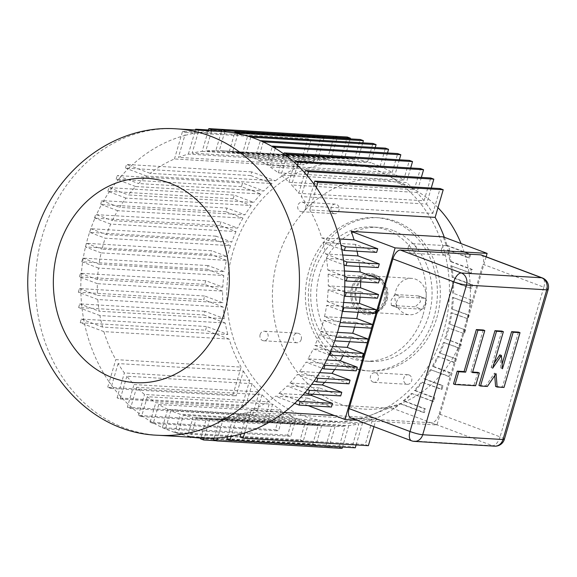 <?xml version="1.0" encoding="UTF-8"?>
<svg xmlns="http://www.w3.org/2000/svg" width="577" height="577" viewBox="0 0 577 577"><rect width="100%" height="100%" fill="white"/><g stroke="black" fill="none" stroke-linecap="round" stroke-linejoin="round"><path stroke-width="0.43" stroke-dasharray="2.88 2.16" d="M329.719 211.095L309.835 209.913L316.384 187.503M421.419 309.2L397.928 307.793L391.704 305.457L415.195 306.856L421.419 309.2A5.756 2.842 110.6 0 0 425.826 304.31A5.756 2.842 110.6 0 0 425.047 298.331A5.756 2.842 110.6 0 0 424.622 298.244L418.397 295.9L394.906 294.501L401.13 296.845A5.756 2.842 110.6 0 0 396.724 301.728A5.756 2.842 110.6 0 0 397.503 307.707A5.756 2.842 110.6 0 0 397.928 307.793M376.471 276.873A18.226 15.666 -86.6 0 0 372.482 276.022A18.226 15.666 -86.6 0 0 356.564 288.637A18.226 15.666 -86.6 0 0 370.319 312.409A18.226 15.666 -86.6 0 0 386.229 299.795A18.226 15.666 -86.6 0 0 376.471 276.873M391.704 305.457L391.293 305.37L391.127 300.09L394.906 294.501M418.397 295.9L418.844 296.001L420.496 301.836L415.195 306.856M425.386 302.132A18.226 15.666 -86.6 0 0 415.628 279.21A18.226 15.666 -86.6 0 0 411.639 278.352A18.226 15.666 -86.6 0 0 395.728 290.967A18.226 15.666 -86.6 0 0 409.475 314.746A18.226 15.666 -86.6 0 0 425.386 302.132M387.016 300.09A19.185 16.488 -86.6 0 0 376.738 275.965A19.185 16.488 -86.6 0 0 372.54 275.063A19.185 16.488 -86.6 0 0 355.785 288.341A19.185 16.488 -86.6 0 0 370.261 313.369A19.185 16.488 -86.6 0 0 387.016 300.09M408.285 246.999A4.796 4.126 -86.6 0 0 411.906 253.253A4.796 4.126 -86.6 0 0 416.089 249.935A4.796 4.126 -86.6 0 0 412.476 243.682A4.796 4.126 -86.6 0 0 408.285 246.999M334.646 136.266L337.264 137.247L331.075 158.415L205.765 150.95A134.297 115.429 -86.6 0 1 215.848 150.532L221.409 131.52A153.489 131.917 93.4 0 1 221.936 131.556M221.409 131.52L221.409 131.52A153.489 131.917 -86.6 0 0 211.478 131.412L205.765 150.95M214.969 239.808L89.666 232.343L105.223 238.2L230.526 245.665L214.969 239.808L216.036 236.159L231.774 242.08L106.464 234.615A134.297 115.429 -86.6 0 1 110.741 224.092L236.043 231.557L219.859 225.47L220.926 221.813L237.652 228.11L112.349 220.645A134.297 115.429 -86.6 0 1 117.658 210.677L242.967 218.142L225.946 211.737L227.013 208.088L244.958 214.839L119.655 207.374A134.297 115.429 -86.6 0 1 125.966 198.099L251.269 205.563L233.166 198.755L234.233 195.105L253.678 202.419L128.375 194.954A134.297 115.429 -86.6 0 1 135.638 186.522L260.948 193.987L241.46 186.652L242.528 183.003L263.826 191.016L138.523 183.551A134.297 115.429 -86.6 0 1 146.702 176.093L272.005 183.558L250.735 175.552L251.803 171.903L275.445 180.803L150.143 173.338A134.297 115.429 -86.6 0 1 174.463 158.971L299.766 166.436L307.851 138.79L310.974 139.966L303.704 164.834L178.394 157.37A134.297 115.429 -86.6 0 1 188.362 154.102L313.664 161.567L320.949 136.67L324.072 137.838L317.408 160.622L192.105 153.157A134.297 115.429 -86.6 0 1 202.188 151.34L207.965 131.585A153.489 131.917 93.4 0 1 211.478 131.412L211.622 130.936M208.21 130.734L207.965 131.585A153.489 131.917 -86.6 0 0 198.106 132.638L192.105 153.157M188.362 154.102L194.456 133.251A153.489 131.917 93.4 0 1 198.106 132.638L198.769 130.373L324.072 137.838M195.415 129.969L194.456 133.251A153.489 131.917 -86.6 0 0 184.806 135.458L178.394 157.37M174.463 158.971L181.012 136.561A153.489 131.917 93.4 0 1 184.806 135.458L185.671 132.501L310.974 139.966M307.851 138.79L182.548 131.325L181.012 136.561A153.489 131.917 -86.6 0 0 130.979 166.126L150.143 173.338M146.702 176.093L127.964 169.039A153.489 131.917 93.4 0 1 130.979 166.126L126.5 164.438L251.803 171.903M250.735 175.552L125.433 168.087L127.964 169.039A153.489 131.917 -86.6 0 0 120.687 176.843L138.523 183.551M135.638 186.522L118.09 179.916A153.489 131.917 93.4 0 1 120.687 176.843L117.225 175.538L242.528 183.003M241.46 186.652L116.157 179.187L118.09 179.916A153.489 131.917 -86.6 0 0 111.476 188.592L128.375 194.954M125.966 198.099L109.255 191.816A153.489 131.917 93.4 0 1 111.476 188.592L108.93 187.64L234.233 195.105M233.166 198.755L107.863 191.29L109.255 191.816A153.489 131.917 -86.6 0 0 103.391 201.258L119.655 207.374M117.658 210.677L101.523 204.604A153.489 131.917 93.4 0 1 103.391 201.258L101.711 200.623L227.013 208.088M225.946 211.737L101.523 204.604A153.489 131.917 -86.6 0 0 96.496 214.68L112.349 220.645M110.741 224.092L94.953 218.149A153.489 131.917 93.4 0 1 96.496 214.68L220.926 221.813M219.859 225.47L94.953 218.149A153.489 131.917 -86.6 0 0 90.82 228.73L106.464 234.615M89.666 232.343L90.2 230.519A153.489 131.917 93.4 0 1 90.82 228.73L216.036 236.159M90.733 228.694L90.2 230.519A153.489 131.917 -86.6 0 0 87.906 237.76A153.489 131.917 -86.6 0 0 85.93 245.124L86.463 243.299L211.766 250.764L227.324 256.621L102.021 249.156A134.297 115.429 -86.6 0 1 103.521 243.638A134.297 115.429 -86.6 0 1 105.223 238.2M196.368 417.964L321.67 425.429A134.297 115.429 -86.6 0 0 330.131 426.295L204.821 418.83A134.297 115.429 -86.6 0 1 196.368 417.964L190.951 436.5A153.489 131.917 93.4 0 1 187.662 435.873L193.057 417.423A134.297 115.429 -86.6 0 1 183.349 415.159L177.997 433.457A153.489 131.917 -86.6 0 0 187.662 435.873L187.525 436.342L312.835 443.807L318.367 424.888L193.057 417.423M165.476 428.862L163.911 428.271A153.489 131.917 -86.6 0 0 176.403 432.974L174.845 432.382L180.161 414.192A134.297 115.429 -86.6 0 1 170.792 410.673L165.476 428.862L290.779 436.327L287.656 435.152L293.037 416.753L167.734 409.288A134.297 115.429 -86.6 0 1 158.754 404.513L284.057 411.978A134.297 115.429 -86.6 0 0 293.037 416.753M342.392 311.27L326.611 305.327A134.297 115.429 -86.6 0 1 324.49 316.665L340.142 322.55M283.906 412.519L251.161 410.564A134.297 115.429 -86.6 0 0 275.474 396.197L307.779 398.123A134.297 115.429 93.4 0 1 301.021 402.97L393.038 408.451A134.297 115.429 -86.6 0 0 399.803 403.604L400.784 403.662A134.297 115.429 -86.6 0 1 376.464 418.029L373.946 426.641M334.386 415.527L376.464 418.029M444.333 237.277A134.297 115.429 -86.6 0 1 447.067 245.384L446.086 245.326A134.297 115.429 -86.6 0 0 443.215 236.858M339.485 238.979L321.757 237.919A134.297 115.429 -86.6 0 0 309.835 209.913M243.4 371.04A134.297 115.429 -86.6 0 0 249.675 380.409L124.365 372.944A134.297 115.429 -86.6 0 1 118.097 363.575L243.4 371.04L236.13 395.909L233.007 394.733L241.092 367.087L115.789 359.622A134.297 115.429 -86.6 0 1 103.86 331.616L229.163 339.081A134.297 115.429 -86.6 0 0 241.092 367.087M324.49 316.665L341.209 317.66M362.306 357.105L345.573 350.816L313.268 348.89L329.121 354.855M471.524 300.098L453.58 293.347L471.524 300.098L470.457 303.747L452.455 297.285A134.297 115.429 -86.6 0 1 451.459 308.883L469.166 315.237L468.098 318.886L451.914 312.799A134.297 115.429 -86.6 0 1 449.793 324.13L465.531 330.051L464.463 333.701L447.925 327.786L464.463 333.701M464.55 329.994L463.482 333.643M443.468 331.876A129.457 111.267 -86.6 0 0 386.33 174.607A129.457 111.267 -86.6 0 0 232.769 252.589A129.457 111.267 -86.6 0 0 258.604 384.462A129.457 111.267 -86.6 0 0 372.021 414.755A129.457 111.267 -86.6 0 0 443.468 331.876M447.067 245.384L470.709 254.284L469.642 257.933L447.391 249.87A134.297 115.429 -86.6 0 1 450.024 261.395L471.322 269.416L470.255 273.065L450.767 265.73A134.297 115.429 -86.6 0 1 452.152 277.422L471.597 284.735L470.529 288.385L452.426 281.576A134.297 115.429 -86.6 0 1 452.599 293.289M450.024 261.395L450.998 261.453A134.297 115.429 -86.6 0 0 448.372 249.928M450.998 261.453L472.303 269.473L471.236 273.123L450.767 265.73M452.152 277.422L453.125 277.479A134.297 115.429 -86.6 0 0 451.748 265.788M453.125 277.479L472.57 284.793L471.503 288.442L452.426 281.576M453.58 293.347A134.297 115.429 -86.6 0 0 453.399 281.634M452.44 308.94A134.297 115.429 -86.6 0 0 453.435 297.343M449.793 324.13L465.531 330.051M439.205 352.85L456.371 358.995L439.205 352.85A134.297 115.429 -86.6 0 0 443.482 342.327L459.213 348.248L460.28 344.599L445.704 338.8A134.297 115.429 -86.6 0 0 447.406 333.362A134.297 115.429 -86.6 0 0 448.906 327.844M445.704 338.8L461.261 344.657L460.194 348.306L443.482 342.327M440.186 352.908A134.297 115.429 -86.6 0 0 444.456 342.385M456.371 358.995L455.303 362.652L437.597 356.297A134.297 115.429 -86.6 0 1 432.288 366.265L449.303 372.67L448.235 376.319L430.291 369.568A134.297 115.429 -86.6 0 1 423.98 378.844L442.083 385.652L441.016 389.302L421.571 381.988A134.297 115.429 -86.6 0 1 414.308 390.42L433.789 397.755L432.721 401.404L411.423 393.391A134.297 115.429 -86.6 0 1 403.244 400.849L424.513 408.855L423.446 412.505L399.803 403.604M432.288 366.265L433.262 366.323A134.297 115.429 -86.6 0 0 438.578 356.355M433.262 366.323L450.284 372.728L449.216 376.377L430.291 369.568M423.98 378.844L424.961 378.901A134.297 115.429 -86.6 0 0 431.271 369.626M424.961 378.901L443.064 385.71L441.996 389.36L421.571 381.988M414.308 390.42L415.281 390.478A134.297 115.429 -86.6 0 0 422.552 382.046M415.281 390.478L434.769 397.813L433.702 401.462L411.423 393.391M403.244 400.849L404.225 400.907A134.297 115.429 -86.6 0 0 412.404 393.449M404.225 400.907L425.494 408.913L424.427 412.562L400.784 403.662M368.378 445.675L365.255 444.499L372.533 419.63L247.223 412.166A134.297 115.429 -86.6 0 1 237.255 415.433L362.565 422.898A134.297 115.429 -86.6 0 0 372.533 419.63M362.565 422.898L356.117 444.946M355.281 447.802L352.158 446.627L358.822 423.843L233.519 416.378A134.297 115.429 -86.6 0 1 223.436 418.195L348.739 425.66A134.297 115.429 -86.6 0 0 358.822 423.843M348.739 425.66L342.486 447.038M342.089 448.394L338.966 447.218L345.154 426.05L219.851 418.585A134.297 115.429 -86.6 0 1 209.768 419.003L335.071 426.468A134.297 115.429 -86.6 0 0 345.154 426.05M335.071 426.468L328.94 447.449L325.817 446.273L331.631 426.374L206.328 418.909A134.297 115.429 -86.6 0 1 204.821 418.83M330.131 426.295A134.297 115.429 -86.6 0 0 331.631 426.374M321.67 425.429L315.958 444.982L312.835 443.807M183.349 415.159L308.652 422.624A134.297 115.429 -86.6 0 0 318.367 424.888M308.652 422.624L303.271 441.023L300.148 439.847L305.464 421.657L180.161 414.192M170.792 410.673L296.102 418.137A134.297 115.429 -86.6 0 0 305.464 421.657M296.102 418.137L290.779 436.327M284.057 411.978L278.525 430.896L275.402 429.721L281.122 410.168L155.819 402.703A134.297 115.429 -86.6 0 1 147.33 396.709L272.64 404.174A134.297 115.429 -86.6 0 0 281.122 410.168M272.64 404.174L266.819 424.073L263.696 422.898L269.834 401.917L144.524 394.452A134.297 115.429 -86.6 0 1 136.662 387.282L261.965 394.747A134.297 115.429 -86.6 0 0 269.834 401.917M261.965 394.747L255.777 415.909L252.654 414.733L259.304 391.999L133.994 384.534A134.297 115.429 -86.6 0 1 126.868 376.24L252.178 383.705A134.297 115.429 -86.6 0 0 259.304 391.999M252.178 383.705L245.513 406.489L242.39 405.314L249.675 380.409M229.163 339.081L205.52 330.181L206.588 326.532L227.857 334.537L102.555 327.072A134.297 115.429 -86.6 0 1 99.922 315.547L225.232 323.012A134.297 115.429 -86.6 0 0 227.857 334.537M225.232 323.012L203.933 314.992L205.001 311.342L224.482 318.677L99.179 311.212A134.297 115.429 -86.6 0 1 97.794 299.521L223.104 306.986A134.297 115.429 -86.6 0 0 224.482 318.677M223.104 306.986L203.659 299.672L204.727 296.023L222.83 302.831L97.52 295.366A134.297 115.429 -86.6 0 1 97.347 283.653L222.65 291.118A134.297 115.429 -86.6 0 0 222.83 302.831M222.65 291.118L204.705 284.367L205.773 280.718L222.794 287.122L97.491 279.657A134.297 115.429 -86.6 0 1 98.487 268.06L223.789 275.525A134.297 115.429 -86.6 0 0 222.794 287.122M223.789 275.525L207.064 269.228L208.131 265.579L224.316 271.673L99.006 264.201A134.297 115.429 -86.6 0 1 101.126 252.87L226.436 260.335A134.297 115.429 -86.6 0 0 224.316 271.673M226.436 260.335L210.699 254.414L211.766 250.764M230.526 245.665A134.297 115.429 -86.6 0 0 228.824 251.103A134.297 115.429 -86.6 0 0 227.324 256.621M236.043 231.557A134.297 115.429 -86.6 0 0 231.774 242.08M242.967 218.142A134.297 115.429 -86.6 0 0 237.652 228.11M251.269 205.563A134.297 115.429 -86.6 0 0 244.958 214.839M260.948 193.987A134.297 115.429 -86.6 0 0 253.678 202.419M272.005 183.558A134.297 115.429 -86.6 0 0 263.826 191.016M299.766 166.436A134.297 115.429 -86.6 0 0 275.445 180.803M313.664 161.567A134.297 115.429 -86.6 0 0 303.704 164.834M202.188 151.34L327.491 158.805A134.297 115.429 -86.6 0 0 317.408 160.622M327.491 158.805L334.141 136.071M215.848 150.532L341.158 157.997A134.297 115.429 -86.6 0 0 331.075 158.415M341.158 157.997L347.289 137.016M350.217 138.884L344.599 158.091L219.289 150.626A134.297 115.429 -86.6 0 1 220.796 150.705A134.297 115.429 -86.6 0 1 229.249 151.571L354.559 159.036A134.297 115.429 -86.6 0 0 346.099 158.17A134.297 115.429 -86.6 0 0 344.599 158.091M354.559 159.036L360.279 139.483M362.76 142.836L357.863 159.577L232.56 152.112A134.297 115.429 -86.6 0 1 242.275 154.376L367.578 161.841A134.297 115.429 -86.6 0 0 357.863 159.577M367.578 161.841L372.958 143.442M375.23 147.532L370.766 162.808L245.456 155.343A134.297 115.429 -86.6 0 1 254.825 158.863L380.128 166.327A134.297 115.429 -86.6 0 0 370.766 162.808M380.128 166.327L385.45 148.138M387.506 152.955L383.193 167.712L257.89 160.247A134.297 115.429 -86.6 0 1 266.87 165.022L392.172 172.487A134.297 115.429 -86.6 0 0 383.193 167.712M392.172 172.487L397.704 153.569M399.349 159.793L395.108 174.297L269.805 166.832A134.297 115.429 -86.6 0 1 278.287 172.826L403.59 180.291A134.297 115.429 -86.6 0 0 395.108 174.297M403.59 180.291L409.41 160.392M410.665 167.972L406.396 182.548L281.093 175.083A134.297 115.429 -86.6 0 1 288.962 182.253L414.264 189.718A134.297 115.429 -86.6 0 0 406.396 182.548M414.264 189.718L420.453 168.556M421.333 177.413L416.926 192.466L291.623 185.001A134.297 115.429 -86.6 0 1 298.749 193.295L424.052 200.76A134.297 115.429 -86.6 0 0 416.926 192.466M424.052 200.76L430.716 177.976M431.243 188.03L426.554 204.056L301.252 196.591A134.297 115.429 -86.6 0 1 307.519 205.96L432.829 213.425A134.297 115.429 -86.6 0 0 426.554 204.056M432.829 213.425L440.1 188.556M455.39 358.937L454.323 362.594L455.303 362.652M401.13 296.845L424.622 298.244M444.723 338.742A134.297 115.429 -86.6 0 0 446.425 333.304A134.297 115.429 -86.6 0 0 447.925 327.786M470.543 300.04L469.476 303.69L470.457 303.747M469.476 303.69L452.455 297.285M446.086 245.326L469.728 254.226L468.661 257.876L447.391 249.87M356.831 420.2L436.948 424.975L486.137 256.779M436.948 424.975L393.038 408.451M454.323 362.594L437.597 356.297M448.819 324.072A134.297 115.429 -86.6 0 0 450.94 312.734L468.098 318.886M451.459 308.883L468.192 315.179L467.125 318.829M470.529 288.385L471.503 288.442M471.597 284.735L472.57 284.793M470.255 273.065L471.236 273.123M471.322 269.416L472.303 269.473M468.661 257.876L469.642 257.933M469.728 254.226L470.709 254.284M321.757 237.919L340.928 245.131M357.048 251.226A134.297 115.429 93.4 0 0 355.374 244.388L376.644 252.394M359.594 266.473A134.297 115.429 93.4 0 0 358.743 260.249L378.231 267.584M360.596 281.836A134.297 115.429 93.4 0 0 360.401 276.094L378.505 282.903M360.084 297.177A134.297 115.429 93.4 0 0 360.437 291.803L377.452 298.208M358.072 312.33A134.297 115.429 93.4 0 0 358.916 307.252L375.1 313.347M354.595 327.159A134.297 115.429 93.4 0 0 355.908 322.305L371.465 328.162M349.597 341.714A134.297 115.429 93.4 0 0 351.458 336.845L367.196 342.767M345.573 350.816A134.297 115.429 93.4 0 1 342.962 355.959M334.682 369.554A134.297 115.429 93.4 0 0 338.273 364.087L356.218 370.838M324.635 382.371A134.297 115.429 93.4 0 0 329.546 376.507L348.991 383.82M312.546 394.242A134.297 115.429 93.4 0 0 319.406 387.91L340.704 395.923M307.779 398.123L331.429 407.023M308.096 405.631L301.021 402.97M355.374 244.388L323.062 242.463L341.808 249.516M342.745 255.005L325.695 253.988A134.297 115.429 -86.6 0 0 323.062 242.463M325.695 253.988L343.531 260.703M358.743 260.249L326.438 258.323L343.993 264.93M344.469 271.002L327.823 270.014A134.297 115.429 -86.6 0 0 326.438 258.323M327.823 270.014L344.721 276.369M360.401 276.094L328.097 274.169L344.808 280.458M344.743 286.863L328.27 285.882A134.297 115.429 -86.6 0 0 328.097 274.169M328.27 285.882L344.534 291.998M360.437 291.803L328.133 289.878L344.267 295.951M343.632 302.456L327.137 301.475A134.297 115.429 -86.6 0 0 328.133 289.878M327.137 301.475L342.99 307.44M358.916 307.252L326.611 305.327M307.519 205.96L313.931 184.049M307.353 175.733L301.252 196.591M339.694 324.411L339.161 326.236L323.603 320.379A134.297 115.429 -86.6 0 1 322.103 325.897A134.297 115.429 -86.6 0 1 320.401 331.335L335.958 337.192L335.425 339.016M355.908 322.305L323.603 320.379M320.401 331.335L337.545 332.359M351.458 336.845L319.153 334.92L334.797 340.805M332.677 346.503L314.883 345.443A134.297 115.429 -86.6 0 0 319.153 334.92M314.883 345.443L330.664 351.379M326.676 359.976L307.959 358.858A134.297 115.429 -86.6 0 0 313.268 348.89M307.959 358.858L324.094 364.931M338.273 364.087L305.969 362.161L322.226 368.277M319.644 372.627L299.658 371.437A134.297 115.429 -86.6 0 0 305.969 362.161M299.658 371.437L316.362 377.719M329.546 376.507L297.242 374.581L314.148 380.943M305.687 208.391A4.796 4.126 -86.6 0 0 303.12 202.354A4.796 4.126 -86.6 0 0 302.074 202.13A4.796 4.126 -86.6 0 0 297.746 206.054A4.796 4.126 -86.6 0 0 300.451 211.485A4.796 4.126 -86.6 0 0 301.504 211.709A4.796 4.126 -86.6 0 0 305.687 208.391M333.737 213.468A4.796 4.126 -86.6 0 0 334.79 213.692A4.796 4.126 -86.6 0 0 339.117 209.768A4.796 4.126 -86.6 0 0 336.405 204.337A4.796 4.126 -86.6 0 0 335.36 204.114A4.796 4.126 -86.6 0 0 331.025 208.037A4.796 4.126 -86.6 0 0 333.737 213.468M502.495 368.775L500.93 368.184L502.113 364.137M499.848 354.862L500.93 368.184M492.7 368.191L491.142 367.599L494.172 363.171M501.817 331.09L491.142 367.599M487.363 386.446L485.805 385.854L478.953 385.45M496.069 373.701L494.511 373.11L485.805 385.854M494.72 375.677L494.511 373.11M504.009 387.434L502.444 386.85L495.593 386.439M518.456 332.085L502.444 386.85M475.614 385.746L474.056 385.155L453.5 383.936M477.792 372.381L474.056 385.155M472.498 372.562L470.94 371.97L472.642 372.071M483.216 329.986L470.94 371.97M481.434 255.005A9.593 4.739 -69.4 0 1 482.949 264.273L543.837 287.187L500.064 436.876L439.176 413.961A9.593 4.739 -69.4 0 1 431.61 422.797L492.498 445.711L412.23 440.929L351.335 418.015A9.593 4.739 -69.4 0 1 350.628 417.871M439.176 413.961L482.949 264.273M351.335 418.015L431.61 422.797M424.513 408.855L425.494 408.913M423.446 412.505L424.427 412.562M297.66 400.496L278.915 393.442L303.004 394.877M294.645 403.41L275.474 396.197M433.789 397.755L434.769 397.813M432.721 401.404L433.702 401.462M307.527 389.619L289.979 383.013L311.695 384.304M319.406 387.91L287.101 385.984L304.93 392.692M442.083 385.652L443.064 385.71M441.016 389.302L441.996 389.36M449.303 372.67L450.284 372.728M448.235 376.319L449.216 376.377M460.28 344.599L461.261 344.657M459.213 348.248L460.194 348.306M468.192 315.179L469.166 315.237M451.914 312.799L450.94 312.734M289.979 383.013A134.297 115.429 -86.6 0 0 297.242 374.581M278.915 393.442A134.297 115.429 -86.6 0 0 287.101 385.984M298.749 193.295L304.75 172.775M297.4 165.238L291.623 185.001M288.962 182.253L294.674 162.721M286.654 156.071L281.093 175.083M278.287 172.826L283.805 153.965M275.222 148.296L269.805 166.832M266.87 165.022L272.265 146.572M263.235 141.956L257.89 160.247M254.825 158.863L260.386 140.687M260.148 140.673L261.706 141.264M182.548 131.325L185.671 132.501M208.441 129.962L320.949 136.67M198.12 130.135L198.769 130.373M221.748 130.366L337.264 137.247M224.806 131.758L219.289 150.626M229.249 151.571L234.673 133.035M237.955 133.662L232.56 152.112M242.275 154.376L247.627 136.078M249.214 136.561L251.103 137.167M250.779 137.153L245.456 155.343M125.433 168.087L126.5 164.438M116.157 179.187L117.225 175.538M107.863 191.29L108.93 187.64M100.643 204.272L101.711 200.623M94.556 218.005L95.623 214.348M103.86 331.616L80.217 322.716L205.52 330.181M80.217 322.716L81.285 319.067L206.588 326.532M81.285 319.067L102.555 327.072M99.922 315.547L78.623 307.527L203.933 314.992M78.623 307.527L79.691 303.877L205.001 311.342M79.691 303.877L99.179 311.212M97.794 299.521L78.349 292.207L203.659 299.672M78.349 292.207L79.417 288.558L204.727 296.023M79.417 288.558L97.52 295.366M97.347 283.653L79.402 276.902L204.705 284.367M79.402 276.902L80.47 273.253L205.773 280.718M80.47 273.253L97.491 279.657M98.487 268.06L81.754 261.763L207.064 269.228M81.754 261.763L82.821 258.114L208.131 265.579M82.821 258.114L99.006 264.201M101.126 252.87L85.396 246.949L210.699 254.414M86.463 243.299L102.021 249.156M85.396 246.949L85.93 245.124A153.489 131.917 93.4 0 0 85.483 246.985A153.489 131.917 -86.6 0 0 83.225 258.265A153.489 131.917 93.4 0 0 82.634 262.095A153.489 131.917 -86.6 0 0 81.357 273.585A153.489 131.917 93.4 0 0 81.09 277.537A153.489 131.917 -86.6 0 0 80.816 289.077A153.489 131.917 93.4 0 0 80.895 293.166A153.489 131.917 -86.6 0 0 81.631 304.606A153.489 131.917 93.4 0 0 82.093 308.832A153.489 131.917 -86.6 0 0 83.809 320.019A153.489 131.917 93.4 0 0 84.696 324.404A153.489 131.917 -86.6 0 0 109.233 382.032L115.789 359.622M118.097 363.575L110.827 388.444L107.704 387.268L233.007 394.733M107.704 387.268L109.233 382.032A153.489 131.917 93.4 0 0 111.693 385.486A153.489 131.917 -86.6 0 0 118.271 393.802L124.365 372.944M110.827 388.444L236.13 395.909M126.868 376.24L120.211 399.024L117.088 397.849L242.39 405.314M117.088 397.849L118.271 393.802A153.489 131.917 93.4 0 0 120.867 396.76A153.489 131.917 -86.6 0 0 128.217 404.297L133.994 384.534M120.211 399.024L245.513 406.489M136.662 387.282L130.474 408.444L127.351 407.268L252.654 414.733M127.351 407.268L128.217 404.297A153.489 131.917 93.4 0 0 130.95 406.814A153.489 131.917 -86.6 0 0 138.963 413.457L144.524 394.452M130.474 408.444L255.777 415.909M147.33 396.709L141.516 416.608L138.393 415.433L263.696 422.898M138.393 415.433L138.963 413.457A153.489 131.917 93.4 0 0 141.812 415.57A153.489 131.917 -86.6 0 0 150.395 421.239L155.819 402.703M141.516 416.608L266.819 424.073M158.754 404.513L153.222 423.431L150.099 422.256L275.402 429.721M150.099 422.256L150.395 421.239A153.489 131.917 93.4 0 0 153.359 422.963A153.489 131.917 -86.6 0 0 162.382 427.579L167.734 409.288M153.222 423.431L278.525 430.896M162.353 427.687L162.382 427.579A153.489 131.917 93.4 0 0 163.911 428.271L162.353 427.687L287.656 435.152M251.161 410.564L244.605 432.974M239.953 437.034L365.255 444.499M240.818 434.077L247.223 412.166M237.255 415.433L231.161 436.284M226.855 439.162L352.158 446.627M227.518 436.897L233.519 416.378M223.436 418.195L217.652 437.95M213.663 439.753L338.966 447.218M214.139 438.123L219.851 418.585M209.768 419.003L204.208 438.015M216.274 440.734L328.94 447.449M200.507 438.808L325.817 446.273M200.803 437.813L206.328 418.909M203.681 437.979A153.489 131.917 93.4 0 1 200.81 437.777A153.489 131.917 -86.6 0 1 190.951 436.5L190.742 437.207M200.709 438.116L315.958 444.982M189.66 437.15L187.525 436.342M177.968 433.558L176.403 432.974A153.489 131.917 93.4 0 0 177.997 433.457L303.271 441.023M174.845 432.382L300.148 439.847M373.11 382.111A4.796 4.126 -86.6 0 0 374.156 382.335A4.796 4.126 -86.6 0 0 378.346 379.017A4.796 4.126 -86.6 0 0 375.778 372.98A4.796 4.126 -86.6 0 0 374.725 372.756A4.796 4.126 -86.6 0 0 370.398 376.68A4.796 4.126 -86.6 0 0 373.11 382.111M260.14 334.53A4.796 4.126 -86.6 0 0 263.754 340.791A4.796 4.126 -86.6 0 0 267.944 337.466A4.796 4.126 -86.6 0 0 264.331 331.212A4.796 4.126 -86.6 0 0 260.14 334.53M301.23 339.449A4.796 4.126 -86.6 0 0 297.609 333.196A4.796 4.126 -86.6 0 0 293.426 336.514A4.796 4.126 -86.6 0 0 297.04 342.774A4.796 4.126 -86.6 0 0 301.23 339.449M409.064 374.963A4.796 4.126 -86.6 0 0 408.011 374.74A4.796 4.126 -86.6 0 0 403.684 378.663A4.796 4.126 -86.6 0 0 406.396 384.094A4.796 4.126 -86.6 0 0 407.441 384.318A4.796 4.126 -86.6 0 0 411.769 380.394A4.796 4.126 -86.6 0 0 409.064 374.963M385.248 300.357A20.628 17.728 -86.6 0 0 374.199 274.414A20.628 17.728 -86.6 0 0 369.691 273.455A20.628 17.728 -86.6 0 0 351.681 287.728A20.628 17.728 -86.6 0 0 367.239 314.631A20.628 17.728 -86.6 0 0 385.248 300.357M374.192 274.414A20.628 17.728 -86.6 0 0 369.677 273.455A20.628 17.728 -86.6 0 0 351.667 287.721A20.628 17.728 -86.6 0 0 367.224 314.631A20.628 17.728 -86.6 0 0 385.234 300.357A20.628 17.728 -86.6 0 0 374.192 274.414M423.107 314.602A67.148 57.714 -86.6 0 0 387.145 230.151A67.148 57.714 -86.6 0 0 372.453 227.006A67.148 57.714 -86.6 0 0 313.816 273.476A67.148 57.714 -86.6 0 0 364.469 361.072A67.148 57.714 -86.6 0 0 423.107 314.602M436.789 317.891A76.741 65.958 -86.6 0 0 395.685 221.373A76.741 65.958 -86.6 0 0 378.901 217.781A76.741 65.958 -86.6 0 0 311.883 270.887A76.741 65.958 -86.6 0 0 369.77 370.997A76.741 65.958 -86.6 0 0 436.789 317.891M393.016 230.497A67.148 57.714 -86.6 0 0 378.332 227.36A67.148 57.714 -86.6 0 0 319.694 273.83A67.148 57.714 -86.6 0 0 370.34 361.426A67.148 57.714 -86.6 0 0 428.985 314.955A67.148 57.714 -86.6 0 0 393.016 230.497M437.979 207.677A115.111 98.941 -86.6 0 0 414.272 189.624A115.111 98.941 -86.6 0 0 403.424 184.69A115.111 98.941 -86.6 0 0 277.725 258.965A115.111 98.941 -86.6 0 0 300.696 376.233A115.111 98.941 -86.6 0 0 401.549 403.164A115.111 98.941 -86.6 0 0 465.076 329.467A115.111 98.941 -86.6 0 0 461.066 243.573M441.571 248.983A4.796 4.126 -86.6 0 0 445.184 255.236A4.796 4.126 -86.6 0 0 449.375 251.918A4.796 4.126 -86.6 0 0 445.754 245.658A4.796 4.126 -86.6 0 0 441.571 248.983M392.749 221.2A76.741 65.958 -86.6 0 0 375.966 217.608A76.741 65.958 -86.6 0 0 308.947 270.714A76.741 65.958 -86.6 0 0 366.835 370.823A76.741 65.958 -86.6 0 0 433.854 317.718A76.741 65.958 -86.6 0 0 392.749 221.2M384.066 299.917A19.185 16.488 -86.6 0 0 369.59 274.89A19.185 16.488 -86.6 0 0 352.843 288.168A19.185 16.488 -86.6 0 0 367.311 313.196A19.185 16.488 -86.6 0 0 384.066 299.917M158.322 435.282A153.489 131.917 93.4 0 1 42.547 235.063A153.489 131.917 93.4 0 1 176.584 128.851M414.329 441.383A9.593 8.244 -86.6 0 1 412.23 440.929A9.593 4.739 -69.4 0 1 411.516 440.785M548.15 289.589A9.593 1.262 -163.7 0 0 543.837 287.187A9.593 4.739 110.6 0 0 542.322 277.919M504.377 439.277A9.593 1.262 -163.7 0 0 500.064 436.876A9.593 4.739 110.6 0 1 492.498 445.711A9.593 8.244 -86.6 0 0 494.597 446.165M372.482 276.022L411.639 278.352M418.844 296.001L425.047 298.331M391.293 305.37L397.503 307.707M301.504 211.709L334.79 213.692M346.099 158.17L220.796 150.705M264.331 331.212L297.609 333.196M374.725 372.756L408.011 374.74M414.272 189.624L386.33 174.607M375.966 217.608L378.901 217.781M378.332 227.36L372.453 227.006M411.906 253.253L445.184 255.236M369.59 274.89L372.54 275.063M370.319 312.409L409.475 314.746M302.074 202.13L335.36 204.114M263.754 340.791L297.04 342.774M374.156 382.335L407.441 384.318M401.549 403.164L372.021 414.755M366.835 370.823L369.77 370.997M370.34 361.426L364.469 361.072M412.476 243.682L445.754 245.658M367.311 313.196L370.261 313.369"/><path stroke-width="0.87" d="M335.425 339.016L334.797 340.805A153.489 131.917 93.4 0 0 335.425 339.016A153.489 131.917 -86.6 0 0 337.711 331.768A153.489 131.917 -86.6 0 0 339.694 324.411A153.489 131.917 93.4 0 0 340.142 322.55A153.489 131.917 -86.6 0 0 342.392 311.27A153.489 131.917 93.4 0 0 342.99 307.44A153.489 131.917 -86.6 0 0 344.267 295.951A153.489 131.917 93.4 0 0 344.534 291.998A153.489 131.917 -86.6 0 0 344.808 280.458A153.489 131.917 93.4 0 0 344.721 276.369A153.489 131.917 -86.6 0 0 343.993 264.93A153.489 131.917 93.4 0 0 343.531 260.703A153.489 131.917 -86.6 0 0 341.808 249.516A153.489 131.917 93.4 0 0 340.928 245.131A153.489 131.917 -86.6 0 0 316.384 187.503L317.92 182.267L443.223 189.732L435.137 217.378L329.719 211.095M249.214 136.561A153.489 131.917 -86.6 0 0 247.627 136.078L249.214 136.561A153.489 131.917 -86.6 0 1 261.706 141.264A153.489 131.917 93.4 0 1 263.235 141.956A153.489 131.917 -86.6 0 1 272.265 146.572A153.489 131.917 93.4 0 1 275.222 148.296A153.489 131.917 -86.6 0 1 283.805 153.965A153.489 131.917 93.4 0 1 286.654 156.071A153.489 131.917 -86.6 0 1 294.674 162.721A153.489 131.917 93.4 0 1 297.4 165.238A153.489 131.917 -86.6 0 1 304.75 172.775A153.489 131.917 93.4 0 1 307.353 175.733A153.489 131.917 -86.6 0 1 313.931 184.049A153.489 131.917 93.4 0 1 316.384 187.503M247.627 136.078A153.489 131.917 -86.6 0 0 237.955 133.662A153.489 131.917 93.4 0 0 234.673 133.035A153.489 131.917 -86.6 0 0 224.806 131.758A153.489 131.917 93.4 0 0 221.936 131.556L176.584 128.851A153.489 131.917 93.4 0 1 292.359 329.07A153.489 131.917 93.4 0 1 158.322 435.282C67.935 432.433 5.756 325.233 35.074 236.368C52.565 172.249 113.092 124.069 176.584 128.851M330.664 351.379L331.068 351.53L330.001 355.187L329.121 354.855A153.489 131.917 93.4 0 0 330.664 351.379A153.489 131.917 -86.6 0 0 334.797 340.805M340.142 322.55L339.694 324.411M324.094 364.931L324.981 365.263L323.913 368.912L322.226 368.277A153.489 131.917 93.4 0 0 324.094 364.931A153.489 131.917 -86.6 0 0 329.121 354.855M283.906 412.519L334.386 415.527M342.99 307.44L343.863 307.772L342.796 311.421L342.392 311.27M444.333 237.277A134.297 115.429 -86.6 0 0 435.137 217.378M339.485 238.979L354.062 239.844A134.297 115.429 93.4 0 0 351.198 231.377L443.215 236.858L487.125 253.382L395.108 247.901L351.198 231.377M344.534 291.998L346.214 292.633L345.147 296.282L344.267 295.951M340.228 322.586L372.533 324.512L356.795 318.591L341.209 317.66M330.001 355.187L362.306 357.105L363.373 353.456L347.188 347.368A134.297 115.429 93.4 0 0 349.597 341.714M373.946 426.641L368.378 445.675L243.076 438.21L239.953 437.034L240.818 434.077A153.489 131.917 93.4 0 0 244.605 432.974L243.076 438.21M356.117 444.946L355.281 447.802L229.978 440.33L226.855 439.162L227.518 436.897A153.489 131.917 93.4 0 0 231.161 436.284L229.978 440.33M342.486 447.038L342.089 448.394L216.786 440.929L213.663 439.753L214.139 438.123A153.489 131.917 93.4 0 0 217.652 437.95L216.786 440.929M208.21 130.734L208.838 128.606L334.646 136.266M221.409 131.52L221.986 129.551L347.289 137.016L350.412 138.191L350.217 138.884M234.673 133.035L234.969 132.018L360.279 139.483L363.395 140.658L362.76 142.836M247.656 135.977L372.958 143.442L376.081 144.618L375.23 147.532M260.386 140.687L385.45 148.138L388.573 149.313L387.506 152.955M272.265 146.572L272.402 146.104L397.704 153.569L400.827 154.744L399.349 159.793M283.805 153.965L284.108 152.927L409.41 160.392L412.533 161.567L410.665 167.972M294.674 162.721L295.15 161.091L420.453 168.556L423.576 169.732L421.333 177.413M304.75 172.775L305.413 170.511L430.716 177.976L433.839 179.151L431.243 188.03M313.931 184.049L314.797 181.091L440.1 188.556L443.223 189.732M486.137 256.779L487.125 253.382M340.928 245.131L345.407 246.819L377.711 248.745L354.062 239.844M345.407 246.819L344.339 250.468L376.644 252.394L377.711 248.745M357.048 251.226A134.297 115.429 93.4 0 1 358 255.914L379.298 263.927L378.231 267.584L345.926 265.658L343.993 264.93M359.594 266.473A134.297 115.429 93.4 0 1 360.127 271.933L379.572 279.254L378.505 282.903L346.2 280.977L344.808 280.458M360.596 281.836A134.297 115.429 93.4 0 1 360.575 287.808L378.519 294.558L377.452 298.208L345.147 296.282M360.084 297.177A134.297 115.429 93.4 0 1 359.442 303.401L376.168 309.698L375.1 313.347L342.796 311.421M358.072 312.33A134.297 115.429 93.4 0 1 356.795 318.591M339.233 326.243L371.465 328.162L372.533 324.512M354.595 327.159A134.297 115.429 93.4 0 1 354.408 327.823A134.297 115.429 93.4 0 1 352.706 333.261L368.263 339.11L367.196 342.767L334.891 340.841M342.962 355.959A134.297 115.429 93.4 0 1 340.264 360.784L357.286 367.188L356.218 370.838L323.913 368.912M334.682 369.554A134.297 115.429 93.4 0 1 331.963 373.355L350.059 380.171L348.991 383.82L316.686 381.895L314.148 380.943A153.489 131.917 93.4 0 0 316.362 377.719L317.754 378.245L350.059 380.171M324.635 382.371A134.297 115.429 93.4 0 1 322.283 384.938L341.772 392.273L340.704 395.923L308.399 393.997L304.93 392.692A153.489 131.917 93.4 0 0 307.527 389.619L309.467 390.348L308.399 393.997M312.546 394.242A134.297 115.429 93.4 0 1 311.219 395.368L332.496 403.366L331.429 407.023L299.124 405.097L294.645 403.41A153.489 131.917 93.4 0 0 297.66 400.496L300.191 401.448L299.124 405.097M395.108 247.901L344.931 419.493L308.096 405.631M344.339 250.468L341.808 249.516M342.745 255.005L358 255.914M343.531 260.703L346.993 262.008L379.298 263.927M346.993 262.008L345.926 265.658M344.469 271.002L360.127 271.933M344.721 276.369L347.267 277.328L379.572 279.254M347.267 277.328L346.2 280.977M344.743 286.863L360.575 287.808M346.214 292.633L378.519 294.558M343.632 302.456L359.442 303.401M343.863 307.772L376.168 309.698M314.797 181.091L317.92 182.267M305.413 170.511L308.536 171.686L307.353 175.733M295.15 161.091L298.273 162.267L297.4 165.238M336.03 337.192L368.263 339.11M337.545 332.359L352.706 333.261M332.677 346.503L347.188 347.368M331.068 351.53L363.373 353.456M326.676 359.976L340.264 360.784M324.981 365.263L357.286 367.188M319.644 372.627L331.963 373.355M317.754 378.245L316.686 381.895M513.169 332.265L520.021 332.669L504.009 387.434L497.15 387.03L496.069 373.701L487.363 386.446L480.511 386.035L496.523 331.27L503.375 331.681L492.7 368.191L501.406 355.446L502.495 368.775L513.169 332.265L511.604 331.674L518.456 332.085L520.021 332.669M502.113 364.137L511.604 331.674M501.406 355.446L499.848 354.862L494.172 363.171M503.375 331.681L501.817 331.09L494.965 330.686L496.523 331.27M480.511 386.035L478.953 385.45L494.965 330.686M497.15 387.03L495.593 386.439L494.72 375.677M477.929 330.167L484.781 330.571L472.498 372.562L479.35 372.966L475.614 385.746L455.058 384.52L458.794 371.739L465.646 372.151L477.929 330.167L476.364 329.575L483.216 329.986L484.781 330.571M465.646 372.151L464.088 371.559L476.364 329.575M458.794 371.739L457.236 371.155L464.088 371.559M455.058 384.52L453.5 383.936L457.236 371.155M479.35 372.966L477.792 372.381L472.642 372.071M411.516 440.785A9.593 9.593 0 0 0 414.329 441.383A9.593 8.244 -86.6 0 0 422.703 434.741A9.593 1.262 -163.7 0 1 410.002 431.509A9.593 4.739 -69.4 0 0 411.516 440.785L350.628 417.871A9.593 4.739 -69.4 0 1 349.114 408.595L410.002 431.509L453.774 281.821L392.887 258.907A9.593 4.739 -69.4 0 1 400.445 250.072L461.34 272.986A9.593 4.739 110.6 0 0 453.774 281.821A9.593 1.262 -163.7 0 0 466.476 285.052L422.703 434.741L502.978 439.523L546.751 289.834L466.476 285.052A9.593 8.244 -86.6 0 0 461.34 272.986L541.608 277.775L480.72 254.854A9.593 4.739 -69.4 0 1 481.434 255.005L542.322 277.919A9.593 4.739 110.6 0 0 541.608 277.775A9.593 8.244 -86.6 0 1 546.751 289.834A9.593 1.262 -163.7 0 0 548.15 289.589A9.593 9.593 0 0 0 542.322 277.919M480.72 254.854L400.445 250.072M392.887 258.907L349.114 408.595M344.931 419.493L356.831 420.2M300.191 401.448L332.496 403.366M303.004 394.877L311.219 395.368M309.467 390.348L341.772 392.273M311.695 384.304L322.283 384.938M308.536 171.686L433.839 179.151M298.273 162.267L423.576 169.732M284.108 152.927L287.231 154.102L412.533 161.567M287.231 154.102L286.654 156.071M272.402 146.104L275.525 147.279L400.827 154.744M275.525 147.279L275.222 148.296M261.706 141.264L263.263 141.848L388.573 149.313M195.415 129.969L195.646 129.198L208.441 129.962M195.646 129.198L198.12 130.135M208.838 128.606L211.961 129.782L221.748 130.366M211.961 129.782L211.622 130.936M221.986 129.551L225.109 130.727L350.412 138.191M225.109 130.727L224.806 131.758M234.969 132.018L238.092 133.193L363.395 140.658M238.092 133.193L237.955 133.662M251.103 137.167L376.081 144.618M158.322 435.282L203.681 437.979A153.489 131.917 93.4 0 0 204.208 438.015L203.631 439.984L216.274 440.734M203.631 439.984L200.507 438.808L200.803 437.813M190.742 437.207L200.709 438.116M190.648 437.517L189.66 437.15M316.362 377.719A153.489 131.917 -86.6 0 0 322.226 368.277M307.527 389.619A153.489 131.917 -86.6 0 0 314.148 380.943M297.66 400.496A153.489 131.917 -86.6 0 0 304.93 392.692M244.605 432.974A153.489 131.917 -86.6 0 0 294.645 403.41M231.161 436.284A153.489 131.917 -86.6 0 0 240.818 434.077M217.652 437.95A153.489 131.917 -86.6 0 0 227.518 436.897M204.208 438.015A153.489 131.917 -86.6 0 0 214.139 438.123M461.066 243.573A115.111 98.941 -86.6 0 0 437.979 207.677M224.619 311.847A102.324 87.949 -86.6 0 0 169.818 183.154A102.324 87.949 -86.6 0 0 58.075 249.17A102.324 87.949 -86.6 0 0 112.876 377.87A102.324 87.949 -86.6 0 0 224.619 311.847M414.329 441.383L494.597 446.165A9.593 8.244 -86.6 0 0 502.978 439.523A9.593 1.262 -163.7 0 0 504.377 439.277L548.15 289.589M494.597 446.165A9.593 9.593 0 0 0 504.377 439.277"/></g></svg>

